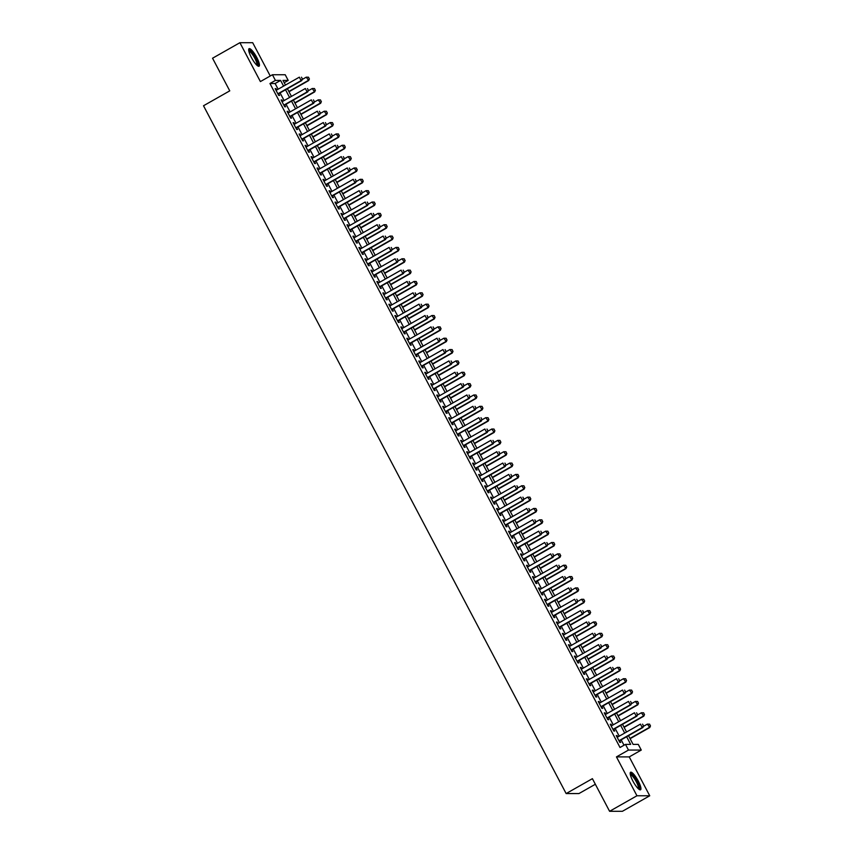 <?xml version="1.0" encoding="UTF-8"?>
<svg xmlns="http://www.w3.org/2000/svg" width="854" height="854" viewBox="0 0 854 854"><rect width="100%" height="100%" fill="white"/><g stroke="black" fill="none" stroke-linecap="round" stroke-linejoin="round"><path stroke-width="1.28" d="M638.258 781.015A10.088 2.37 60.4 0 0 630.583 772.24A10.088 2.37 60.4 0 0 632.867 781.015A10.088 2.37 60.4 0 0 640.543 789.79A10.088 2.37 60.4 0 0 638.258 781.015M256.766 57.453A10.088 2.37 60.4 0 0 249.09 48.678A10.088 2.37 60.4 0 0 251.375 57.453A10.088 2.37 60.4 0 0 259.05 66.228A10.088 2.37 60.4 0 0 256.766 57.453M628.501 735.678L633.092 744.389L638.28 744.4L641.269 750.068L628.48 750.068L625.491 744.389L630.668 744.389L626.633 736.735M629.238 756.9L616.449 756.9L636.945 795.768L609.596 811.3L622.395 811.3L649.734 795.779L629.238 756.9L641.269 750.068M595.345 784.26L578.937 793.569L566.149 793.569L203.508 105.757L229.758 90.855L212.55 58.221L239.899 42.7L260.395 81.578L272.426 74.746L285.215 74.746L288.204 80.425L283.016 80.415L285.46 85.048M270.238 75.985L252.688 42.7L239.899 42.7M284.211 82.689L288.204 80.425M636.945 795.768L649.734 795.779M617.837 736.959L617.111 735.582L616.246 735.582L619.833 742.393L620.698 742.393L619.769 740.631M611.848 725.612L611.122 724.235L610.258 724.235L613.845 731.035L614.709 731.035L613.791 729.284M605.86 714.254L605.134 712.876L604.269 712.876L607.867 719.687L608.731 719.687L607.802 717.936M599.882 702.906L599.156 701.529L598.291 701.529L601.878 708.34L602.743 708.34L601.814 706.589M593.893 691.559L593.167 690.181L592.302 690.181L595.9 696.992L596.765 696.992L595.836 695.231M587.915 680.211L587.189 678.834L586.324 678.834L589.911 685.645L590.776 685.645L589.847 683.883M581.926 668.853L581.2 667.476L580.336 667.476L583.922 674.286L584.787 674.286L583.869 672.536M575.948 657.505L575.212 656.128L574.358 656.128L577.944 662.939L578.809 662.939L577.88 661.188M569.96 646.158L569.234 644.781L568.369 644.781L571.956 651.591L572.82 651.591L571.902 649.83M563.971 634.81L563.245 633.433L562.38 633.433L565.978 640.244L566.842 640.244L565.914 638.482M557.993 623.463L557.267 622.075L556.402 622.075L559.989 628.886L560.854 628.886L559.925 627.135M552.004 612.104L551.278 610.727L550.414 610.727L554.011 617.538L554.876 617.538L553.947 615.787M546.026 600.757L545.3 599.38L544.436 599.38L548.022 606.191L548.887 606.191L547.958 604.429M540.038 589.409L539.312 588.032L538.447 588.032L542.034 594.843L542.898 594.843L541.98 593.082M534.049 578.062L533.323 576.685L532.458 576.685L536.056 583.485L536.92 583.485L535.992 581.734M528.071 566.704L527.345 565.327L526.48 565.327L530.067 572.137L530.932 572.137L530.014 570.387M522.082 555.356L521.356 553.979L520.492 553.979L524.089 560.79L524.954 560.79L524.025 559.039M516.104 544.009L515.378 542.632L514.514 542.632L518.1 549.442L518.965 549.442L518.036 547.681M510.116 532.661L509.39 531.284L508.525 531.284L512.122 538.095L512.976 538.095L512.058 536.333M504.138 521.303L503.412 519.926L502.547 519.926L506.134 526.737L506.998 526.737L506.07 524.986M498.149 509.955L497.423 508.578L496.558 508.578L500.145 515.389L501.01 515.389L500.092 513.638M492.16 498.608L491.434 497.231L490.57 497.231L494.167 504.041L495.032 504.041L494.103 502.28M486.182 487.26L485.456 485.883L484.592 485.883L488.178 492.694L489.043 492.694L488.114 490.933M480.194 475.913L479.468 474.525L478.603 474.525L482.2 481.336L483.065 481.336L482.136 479.585M474.216 464.555L473.49 463.178L472.625 463.178L476.212 469.988L477.076 469.988L476.148 468.238M468.227 453.207L467.501 451.83L466.636 451.83L470.223 458.641L471.088 458.641L470.17 456.89M462.249 441.86L461.523 440.483L460.658 440.483L464.245 447.293L465.11 447.293L464.181 445.532M456.26 430.512L455.534 429.135L454.67 429.135L458.256 435.935L459.121 435.935L458.203 434.184M450.271 419.154L449.546 417.777L448.681 417.777L452.278 424.587L453.143 424.587L452.214 422.837M444.293 407.806L443.568 406.429L442.703 406.429L446.29 413.24L447.154 413.24L446.226 411.489M438.305 396.459L437.579 395.082L436.714 395.082L440.312 401.892L441.176 401.892L440.248 400.131M432.327 385.111L431.601 383.734L430.736 383.734L434.323 390.545L435.188 390.545L434.259 388.783M426.338 373.753L425.612 372.376L424.748 372.376L428.334 379.187L429.199 379.187L428.281 377.436M420.36 362.406L419.624 361.028L418.77 361.028L422.356 367.839L423.221 367.839L422.292 366.088M414.371 351.058L413.646 349.681L412.781 349.681L416.368 356.492L417.232 356.492L416.314 354.73M408.383 339.711L407.657 338.333L406.792 338.333L410.39 345.144L411.254 345.144L410.326 343.383M402.405 328.363L401.679 326.975L400.814 326.975L404.401 333.786L405.266 333.786L404.337 332.035M396.416 317.005L395.69 315.628L394.826 315.628L398.423 322.438L399.288 322.438L398.359 320.688M390.438 305.657L389.712 304.28L388.848 304.28L392.434 311.091L393.299 311.091L392.37 309.34M384.449 294.31L383.724 292.933L382.859 292.933L386.446 299.743L387.31 299.743L386.392 297.982M378.461 282.962L377.735 281.585L376.87 281.585L380.468 288.385L381.332 288.396L380.404 286.634M372.483 271.604L371.757 270.227L370.892 270.227L374.479 277.038L375.344 277.038L374.426 275.287M366.494 260.256L365.768 258.879L364.904 258.879L368.501 265.69L369.366 265.69L368.437 263.939M360.516 248.909L359.79 247.532L358.926 247.532L362.512 254.343L363.377 254.343L362.448 252.581M354.527 237.561L353.802 236.184L352.937 236.184L356.524 242.995L357.388 242.995L356.47 241.234M348.549 226.203L347.824 224.826L346.959 224.826L350.546 231.637L351.41 231.637L350.482 229.886M342.561 214.856L341.835 213.479L340.97 213.479L344.557 220.289L345.422 220.289L344.504 218.539M336.572 203.508L335.846 202.131L334.981 202.131L338.579 208.942L339.444 208.942L338.515 207.18M330.594 192.161L329.868 190.784L329.003 190.784L332.59 197.594L333.455 197.594L332.526 195.833M324.605 180.813L323.879 179.425L323.015 179.425L326.612 186.236L327.477 186.236L326.548 184.485M318.627 169.455L317.901 168.078L317.037 168.078L320.624 174.889L321.488 174.889L320.56 173.138M312.639 158.107L311.913 156.73L311.048 156.73L314.635 163.541L315.5 163.541L314.582 161.79M306.661 146.76L305.935 145.383L305.07 145.383L308.657 152.193L309.522 152.193L308.593 150.432M300.672 135.412L299.946 134.035L299.081 134.035L302.668 140.835L303.533 140.846L302.615 139.085M294.683 124.054L293.957 122.677L293.093 122.677L296.69 129.488L297.555 129.488L296.626 127.737M288.705 112.707L287.979 111.33L287.115 111.33L290.702 118.14L291.566 118.14L290.638 116.39M282.717 101.359L281.991 99.982L281.126 99.982L284.724 106.793L285.588 106.793L284.66 105.031M278.126 89.211L275.127 83.521L269.949 83.521L620.015 747.496L625.491 744.389M624.007 745.232L621.168 739.842M619.225 736.169L615.179 728.494M613.247 724.811L609.201 717.146M607.258 713.464L603.212 705.788M601.28 702.116L597.234 694.441M595.291 690.769L591.246 683.093M589.313 679.41L585.268 671.746M583.325 668.063L579.279 660.388M577.336 656.715L573.29 649.04M571.358 645.368L567.312 637.692M565.369 634.01L561.324 626.345M559.391 622.662L555.346 614.987M553.403 611.315L549.357 603.639M547.414 599.967L543.379 592.292M541.436 588.619L537.39 580.944M535.447 577.261L531.401 569.597M529.469 565.914L525.423 558.238M523.481 554.566L519.435 546.891M517.503 543.219L513.457 535.543M511.514 531.861L507.468 524.196M505.525 520.513L501.479 512.838M499.547 509.165L495.501 501.49M493.559 497.818L489.513 490.143M487.581 486.46L483.535 478.795M481.592 475.112L477.546 467.437M475.614 463.765L471.568 456.089M469.625 452.417L465.579 444.742M463.637 441.07L459.591 433.394M457.659 429.711L453.613 422.047M451.67 418.364L447.624 410.689M445.692 407.016L441.646 399.341M439.703 395.669L435.657 387.994M433.725 384.311L429.679 376.646M427.737 372.963L423.691 365.288M421.748 361.616L417.702 353.94M415.77 350.268L411.724 342.593M409.781 338.91L405.735 331.245M403.803 327.562L399.757 319.887M397.815 316.215L393.769 308.54M391.826 304.867L387.791 297.192M385.848 293.52L381.802 285.844M379.859 282.162L375.813 274.497M373.881 270.814L369.835 263.139M367.893 259.467L363.847 251.791M361.915 248.119L357.869 240.444M355.926 236.761L351.88 229.096M349.937 225.413L345.891 217.738M343.959 214.066L339.913 206.39M337.971 202.718L333.925 195.043M331.992 191.36L327.947 183.695M326.004 180.013L321.958 172.337M320.026 168.665L315.98 160.99M314.037 157.317L309.991 149.642M308.048 145.97L304.003 138.295M302.07 134.612L298.025 126.947M296.082 123.264L292.036 115.589M290.104 111.917L286.058 104.241M284.115 100.569L280.069 92.894M276.739 90.012L276.013 88.635L275.148 88.635L278.735 95.445L279.6 95.445L278.671 93.684M616.449 756.9L628.48 750.068M269.949 83.521L275.415 80.415L272.426 74.746M609.596 811.3L592.398 778.667L566.149 793.569M287.403 88.731L291.449 96.406M293.381 100.078L297.427 107.753M299.37 111.426L303.416 119.101M305.358 122.784L309.404 130.448M311.336 134.131L315.382 141.807M317.325 145.479L321.371 153.154M323.303 156.826L327.349 164.502M329.292 168.185L333.338 175.849M335.27 179.532L339.316 187.207M341.258 190.88L345.304 198.555M347.247 202.227L351.293 209.903M353.225 213.575L357.271 221.25M359.214 224.933L363.26 232.598M365.192 236.28L369.238 243.956M371.18 247.628L375.226 255.303M377.169 258.975L381.204 266.651M383.147 270.334L387.193 277.998M389.136 281.681L393.182 289.357M395.114 293.029L399.16 300.704M401.102 304.376L405.148 312.052M407.08 315.734L411.126 323.399M413.069 327.082L417.115 334.757M419.058 338.43L423.104 346.105M425.036 349.777L429.082 357.452M431.024 361.125L435.07 368.8M437.002 372.483L441.048 380.147M442.991 383.83L447.037 391.506M448.969 395.178L453.015 402.853M454.958 406.525L459.004 414.201M460.946 417.884L464.992 425.548M466.924 429.231L470.97 436.906M472.913 440.579L476.959 448.254M478.891 451.926L482.937 459.601M484.88 463.284L488.926 470.949M490.858 474.632L494.904 482.307M496.847 485.979L500.892 493.655M502.835 497.327L506.881 505.002M508.813 508.674L512.859 516.35M514.802 520.033L518.848 527.697M520.78 531.38L524.826 539.055M526.769 542.728L530.814 550.403M532.757 554.075L536.803 561.751M538.735 565.433L542.781 573.098M544.724 576.781L548.77 584.456M550.702 588.128L554.748 595.804M556.691 599.476L560.736 607.151M562.669 610.823L566.714 618.499M568.657 622.182L572.703 629.846M574.646 633.529L578.692 641.205M580.624 644.877L584.67 652.552M586.613 656.224L590.658 663.9M592.591 667.582L596.636 675.247M598.579 678.93L602.625 686.605M604.557 690.278L608.603 697.953M610.546 701.625L614.592 709.3M616.535 712.983L620.58 720.648M622.513 724.331L626.558 732.006M283.603 86.115L280.603 80.415L275.415 80.415M624.701 733.063L620.655 725.388M618.712 721.705L614.666 714.04M612.734 710.357L608.688 702.682M606.746 699.01L602.7 691.334M600.757 687.662L596.711 679.987M594.779 676.304L590.733 668.639M588.79 664.956L584.744 657.281M582.812 653.609L578.766 645.934M576.824 642.261L572.778 634.586M570.846 630.914L566.8 623.239M564.857 619.556L560.811 611.891M558.868 608.208L554.822 600.533M552.89 596.861L548.844 589.185M546.902 585.513L542.856 577.838M540.924 574.155L536.878 566.49M534.935 562.807L530.889 555.132M528.946 551.46L524.9 543.784M522.968 540.112L518.922 532.437M516.98 528.754L512.934 521.089M511.002 517.407L506.956 509.731M505.013 506.059L500.967 498.384M499.035 494.712L494.989 487.036M493.046 483.364L489 475.689M487.058 472.006L483.012 464.341M481.08 460.658L477.034 452.983M475.091 449.311L471.045 441.635M469.113 437.963L465.067 430.288M463.124 426.605L459.078 418.94M457.146 415.257L453.1 407.582M451.158 403.91L447.112 396.235M445.169 392.562L441.123 384.887M439.191 381.215L435.145 373.54M433.202 369.857L429.156 362.192M427.224 358.509L423.178 350.834M421.236 347.162L417.19 339.486M415.247 335.814L411.212 328.139M409.269 324.456L405.223 316.791M403.28 313.108L399.234 305.433M397.302 301.761L393.256 294.086M391.313 290.413L387.268 282.738M385.335 279.055L381.29 271.391M379.347 267.708L375.301 260.032M373.358 256.36L369.312 248.685M367.38 245.013L363.334 237.337M361.391 233.665L357.346 225.99M355.413 222.307L351.368 214.642M349.425 210.959L345.379 203.284M343.447 199.612L339.401 191.936M337.458 188.264L333.412 180.589M331.469 176.906L327.424 169.241M325.491 165.559L321.446 157.883M319.503 154.211L315.457 146.536M313.525 142.864L309.479 135.188M307.536 131.505L303.49 123.841M301.558 120.158L297.512 112.482M295.569 108.81L291.524 101.135M289.581 97.463L285.535 89.787M275.127 83.521L280.603 80.415M275.34 89.008L276.013 88.635M281.329 100.356L281.991 99.982M287.307 111.703L287.979 111.33M293.296 123.061L293.957 122.677M299.284 134.409L299.946 134.035M305.262 145.756L305.935 145.383M311.251 157.104L311.913 156.73M317.229 168.462L317.901 168.078M323.218 179.81L323.879 179.425M329.206 191.157L329.868 190.784M335.184 202.505L335.846 202.131M341.173 213.863L341.835 213.479M347.151 225.21L347.824 224.826M353.14 236.558L353.802 236.184M359.118 247.906L359.79 247.532M365.106 259.253L365.768 258.879M371.095 270.611L371.757 270.227M377.073 281.959L377.735 281.585M383.062 293.306L383.724 292.933M389.04 304.654L389.712 304.28M395.028 316.012L395.69 315.628M401.006 327.36L401.679 326.975M406.995 338.707L407.657 338.333M412.984 350.055L413.646 349.681M418.962 361.413L419.624 361.028M424.95 372.76L425.612 372.376M430.928 384.108L431.601 383.734M436.917 395.455L437.579 395.082M442.895 406.803L443.568 406.429M448.884 418.161L449.546 417.777M454.872 429.509L455.534 429.135M460.85 440.856L461.523 440.483M466.839 452.204L467.501 451.83M472.817 463.562L473.49 463.178M478.806 474.909L479.468 474.525M484.794 486.257L485.456 485.883M490.772 497.604L491.434 497.231M496.761 508.963L497.423 508.578M502.739 520.31L503.412 519.926M508.728 531.658L509.39 531.284M514.706 543.005L515.378 542.632M520.694 554.353L521.356 553.979M526.683 565.711L527.345 565.327M532.661 577.058L533.323 576.685M538.65 588.406L539.312 588.032M544.628 599.754L545.3 599.38M550.616 611.112L551.278 610.727M556.594 622.459L557.267 622.075M562.583 633.807L563.245 633.433M568.572 645.154L569.234 644.781M574.55 656.512L575.212 656.128M580.539 667.86L581.2 667.476M586.517 679.208L587.189 678.834M592.505 690.555L593.167 690.181M598.483 701.903L599.156 701.529M604.472 713.261L605.134 712.876M610.461 724.608L611.122 724.235M616.439 735.956L617.111 735.582M302.38 78.91L301.483 77.212L302.38 78.91L301.142 80.575L301.772 80.575L278.009 94.068M276.066 90.385L299.348 77.17L301.142 80.575L277.87 93.791M301.772 80.575L302.476 78.91M288.994 91.752L308.678 80.575L306.266 77.17L302.252 79.443M308.39 77.212L306.266 77.17L308.497 77.212L309.297 78.92L308.497 77.212M288.855 91.485L308.059 80.575L309.297 78.92M309.394 78.92L308.678 80.575M248.738 50.493A8.732 2.05 -119.6 0 1 255.527 57.955A8.732 2.05 -119.6 0 1 257.321 65.609M256.798 65.15A8.081 1.9 60.4 0 0 254.812 58.264A8.081 1.9 60.4 0 0 248.856 51.176M258.452 66.27A10.024 2.349 60.4 0 0 255.88 57.955A10.024 2.349 60.4 0 0 248.749 49.18M630.22 774.055A8.732 2.05 -119.6 0 1 635.376 778.699A8.732 2.05 -119.6 0 1 639.347 788.146A8.732 2.05 -119.6 0 1 638.813 789.171M638.29 788.712A8.081 1.9 60.4 0 0 638.461 787.964A8.081 1.9 60.4 0 0 635.205 779.905A8.081 1.9 60.4 0 0 630.348 774.738M639.945 789.833A10.024 2.349 60.4 0 0 640.041 789.128A10.024 2.349 60.4 0 0 636.251 779.531A10.024 2.349 60.4 0 0 630.241 772.742M308.358 90.268L307.461 88.56L308.358 90.268L307.13 91.922L307.75 91.922L283.998 105.416M282.055 101.733L305.337 88.517L307.13 91.922L283.848 105.138M307.75 91.922L308.465 90.268M314.347 101.615L313.45 99.907L314.347 101.615L313.108 103.27L313.738 103.27L289.976 116.763M288.033 113.091L311.315 99.865L313.108 103.27L289.837 116.496M313.738 103.27L314.453 101.615M320.335 112.963L319.428 111.266L320.335 112.963L319.097 114.617L319.716 114.617L295.964 128.111M294.022 124.438L317.304 111.212L319.097 114.617L295.815 127.844M319.716 114.617L320.431 112.963M326.313 124.31L325.417 122.613L326.313 124.31L325.086 125.976L325.705 125.976L301.942 139.458M300.01 135.786L323.282 122.57L325.086 125.976L301.804 139.191M325.705 125.976L326.42 124.31M294.982 103.099L314.667 91.922L312.254 88.517L308.241 90.802M314.379 88.56L312.254 88.517L314.486 88.56L315.275 90.268L314.486 88.56M294.833 102.832L314.048 91.922L315.275 90.268M315.382 90.268L314.667 91.922M300.96 114.457L320.656 103.27L318.232 99.865L314.219 102.149M320.367 99.918L318.232 99.865L320.463 99.918L321.264 101.615L320.463 99.918M300.821 114.18L320.026 103.27L321.264 101.615M321.36 101.615L320.656 103.27M306.949 125.805L326.634 114.628L324.221 111.223L320.207 113.497M326.345 111.266L324.221 111.223L326.452 111.266L327.242 112.963L326.452 111.266M306.799 125.527L326.014 114.628L327.242 112.963M327.349 112.963L326.634 114.628M312.927 137.152L332.622 125.976L330.199 122.57L326.185 124.844M332.334 122.613L330.199 122.57L332.43 122.613L333.231 124.31L332.43 122.613M312.788 136.886L331.992 125.976L333.231 124.31M333.338 124.31L332.622 125.976M332.302 135.669L331.405 133.961L332.302 135.669L331.064 137.323L331.694 137.323L307.931 150.816M305.988 147.134L329.27 133.918L331.064 137.323L307.782 150.539M331.694 137.323L332.398 135.669M318.916 148.5L338.6 137.323L336.188 133.918L332.174 136.202M338.312 133.961L336.188 133.918L338.419 133.961L339.209 135.669L338.419 133.961M318.777 148.233L337.981 137.323L339.209 135.669M339.316 135.669L338.6 137.323M338.28 147.016L337.383 145.308L338.28 147.016L337.052 148.671L337.672 148.671L313.909 162.164M311.977 158.481L335.259 145.265L337.052 148.671L313.77 161.886M337.672 148.671L338.387 147.016M324.904 159.858L344.589 148.671L342.166 145.265L338.152 147.55M344.301 145.308L342.166 145.265L344.408 145.308L345.197 147.016L344.408 145.308M324.755 159.581L343.97 148.671L345.197 147.016M345.304 147.016L344.589 148.671M344.269 158.364L343.372 156.666L344.269 158.364L343.03 160.018L343.66 160.018L319.898 173.511M317.955 169.839L341.237 156.613L343.03 160.018L319.759 173.245M343.66 160.018L344.375 158.364M330.882 171.206L350.567 160.029L348.154 156.624L344.141 158.897M350.289 156.666L348.154 156.624L350.386 156.666L351.186 158.364L350.386 156.666M330.744 170.928L349.948 160.029L351.186 158.364M351.282 158.364L350.567 160.029M350.247 169.711L349.35 168.014L350.247 169.711L349.019 171.376L349.638 171.376L325.886 184.859M323.944 181.187L347.226 167.971L349.019 171.376L325.737 184.592M349.638 171.376L350.353 169.711M336.871 182.553L356.556 171.376L354.143 167.971L350.129 170.245M356.267 168.014L354.143 167.971L356.374 168.014L357.164 169.711L356.374 168.014M336.722 182.276L355.937 171.376L357.164 169.711M357.271 169.711L356.556 171.376M356.235 181.059L355.339 179.361L356.235 181.059L355.008 182.724L355.627 182.724L331.864 196.217M329.932 192.534L353.204 179.319L355.008 182.724L331.726 195.94M355.627 182.724L356.342 181.059M342.849 193.901L362.544 182.724L360.121 179.319L356.107 181.603M362.256 179.361L360.121 179.319L362.352 179.361L363.153 181.069L362.352 179.361M342.71 193.634L361.915 182.724L363.153 181.069M363.249 181.069L362.544 182.724M362.224 192.417L361.317 190.709L362.224 192.417L360.986 194.071L361.605 194.071L337.853 207.565M335.91 203.882L359.192 190.666L360.986 194.071L337.704 207.287M361.605 194.071L362.32 192.417M348.838 205.248L368.522 194.071L366.11 190.666L362.096 192.951M368.234 190.709L366.11 190.666L368.341 190.709L369.131 192.417L368.341 190.709M348.699 204.981L367.903 194.071L369.131 192.417M369.238 192.417L368.522 194.071M368.202 203.764L367.305 202.056L368.202 203.764L366.974 205.419L367.594 205.419L343.831 218.912M341.899 215.24L365.181 202.014L366.974 205.419L343.692 218.645M367.594 205.419L368.309 203.764M354.826 216.606L374.511 205.419L372.088 202.024L368.074 204.298M374.223 202.067L372.088 202.024L374.33 202.067L375.119 203.764L374.33 202.067M354.677 216.329L373.881 205.419L375.119 203.764M375.226 203.764L374.511 205.419M374.191 215.112L373.294 213.415L374.191 215.112L372.952 216.777L373.582 216.777L349.82 230.26M347.877 226.588L371.159 213.372L372.952 216.777L349.67 229.993M373.582 216.777L374.287 215.112M360.804 227.954L380.489 216.777L378.076 213.372L374.063 215.646M380.201 213.415L378.076 213.372L380.308 213.415L381.097 215.112L380.308 213.415M360.666 227.676L379.87 216.777L381.097 215.112M381.204 215.112L380.489 216.777M380.169 226.459L379.272 224.762L380.169 226.459L378.941 228.125L379.56 228.125L355.798 241.618M353.866 237.935L377.148 224.719L378.941 228.125L355.659 241.34M379.56 228.125L380.276 226.459M366.793 239.301L386.478 228.125L384.054 224.719L380.041 226.993M386.189 224.762L384.054 224.719L386.296 224.762L387.086 226.47L386.296 224.762M366.644 239.035L385.859 228.125L387.086 226.47M387.193 226.47L386.478 228.125M386.157 237.818L385.261 236.11L386.157 237.818L384.919 239.472L385.549 239.472L361.786 252.965M359.844 249.283L383.126 236.067L384.919 239.472L361.648 252.688M385.549 239.472L386.264 237.818M372.771 250.649L392.456 239.472L390.043 236.067L386.029 238.351M392.178 236.11L390.043 236.067L392.274 236.11L393.075 237.818L392.274 236.11M372.632 250.382L391.837 239.472L393.075 237.818M393.171 237.818L392.456 239.472M392.135 249.165L391.239 247.457L392.135 249.165L390.908 250.82L391.527 250.82L367.775 264.313M365.832 260.641L389.114 247.414L390.908 250.82L367.626 264.035M391.527 250.82L392.242 249.165M378.76 262.007L398.444 250.82L396.032 247.414L392.018 249.699M398.156 247.468L396.032 247.414L398.263 247.468L399.053 249.165L398.263 247.468M378.61 261.73L397.825 250.82L399.053 249.165M399.16 249.165L398.444 250.82M398.124 260.513L397.227 258.815L398.124 260.513L396.896 262.167L397.516 262.167L373.753 275.661M371.821 271.988L395.092 258.762L396.896 262.167L373.614 275.394M397.516 262.167L398.231 260.513M384.738 273.355L404.433 262.178L402.01 258.773L397.996 261.046M404.145 258.815L402.01 258.773L404.241 258.815L405.042 260.513L404.241 258.815M384.599 273.077L403.803 262.178L405.042 260.513M405.148 260.513L404.433 262.178M404.113 271.86L403.216 270.163L404.113 271.86L402.874 273.526L403.494 273.526L379.742 287.008M377.799 283.336L401.081 270.12L402.874 273.526L379.592 286.741M403.494 273.526L404.209 271.86M390.726 284.702L410.411 273.526L407.998 270.12L403.985 272.394M410.123 270.163L407.998 270.12L410.23 270.163L411.02 271.86L410.23 270.163M390.588 284.435L409.792 273.526L411.02 271.86M411.126 271.86L410.411 273.526M410.091 283.218L409.194 281.51L410.091 283.218L408.863 284.873L409.482 284.873L385.72 298.366M383.788 294.683L407.07 281.468L408.863 284.873L385.581 298.089M409.482 284.873L410.198 283.218M396.715 296.05L416.4 284.873L413.976 281.468L409.963 283.752M416.111 281.51L413.976 281.468L416.218 281.51L417.008 283.218L416.218 281.51M396.566 295.783L415.781 284.873L417.008 283.218M417.115 283.218L416.4 284.873M416.079 294.566L415.183 292.858L416.079 294.566L414.841 296.221L415.471 296.221L391.708 309.714M389.766 306.031L413.048 292.815L414.841 296.221L391.559 309.436M415.471 296.221L416.176 294.566M402.693 307.397L422.378 296.221L419.965 292.815L415.951 295.1M422.089 292.858L419.965 292.815L422.196 292.858L422.997 294.566L422.196 292.858M402.554 307.13L421.759 296.221L422.997 294.566M423.093 294.566L422.378 296.221M422.057 305.913L421.161 304.216L422.057 305.913L420.83 307.568L421.449 307.568L397.697 321.061M395.754 317.389L419.036 304.163L420.83 307.568L397.548 320.794M421.449 307.568L422.164 305.913M408.682 318.755L428.366 307.579L425.943 304.173L421.94 306.447M428.078 304.216L425.943 304.173L428.185 304.216L428.975 305.913L428.185 304.216M408.532 318.478L427.747 307.579L428.975 305.913M429.082 305.913L428.366 307.579M428.046 317.261L427.149 315.564L428.046 317.261L426.808 318.926L427.438 318.926L403.675 332.409M401.732 328.737L425.014 315.521L426.808 318.926L403.536 332.142M427.438 318.926L428.153 317.261M414.66 330.103L434.355 318.926L431.932 315.521L427.918 317.795M434.067 315.564L431.932 315.521L434.163 315.564L434.964 317.261L434.163 315.564M414.521 329.825L433.725 318.926L434.964 317.261M435.06 317.261L434.355 318.926M434.024 328.609L433.127 326.911L434.024 328.609L432.797 330.274L433.416 330.274L409.664 343.767M407.721 340.084L431.003 326.868L432.797 330.274L409.514 343.489M433.416 330.274L434.131 328.609M420.648 341.451L440.333 330.274L437.921 326.868L433.907 329.153M440.045 326.911L437.921 326.868L440.152 326.911L440.942 328.619L440.152 326.911M420.499 341.184L439.714 330.274L440.942 328.619M441.048 328.619L440.333 330.274M440.013 339.967L439.116 338.259L440.013 339.967L438.785 341.621L439.404 341.621L415.642 355.115M413.71 351.432L436.981 338.216L438.785 341.621L415.503 354.837M439.404 341.621L440.12 339.967M426.626 352.798L446.322 341.621L443.899 338.216L439.885 340.5M446.034 338.259L443.899 338.216L446.13 338.259L446.93 339.967L446.13 338.259M426.488 352.531L445.692 341.621L446.93 339.967M447.037 339.967L446.322 341.621M446.001 351.314L445.105 349.606L446.001 351.314L444.763 352.969L445.382 352.969L421.63 366.462M419.688 362.79L442.97 349.564L444.763 352.969L421.481 366.195M445.382 352.969L446.098 351.314M432.615 364.156L452.3 352.969L449.887 349.564L445.873 351.848M452.012 349.617L449.887 349.564L452.118 349.617L452.908 351.314L452.118 349.617M432.476 363.879L451.681 352.969L452.908 351.314M453.015 351.314L452.3 352.969M451.979 362.662L451.083 360.964L451.979 362.662L450.752 364.327L451.371 364.327L427.608 377.81M425.676 374.137L448.958 360.922L450.752 364.327L427.47 377.543M451.371 364.327L452.086 362.662M438.604 375.504L458.288 364.327L455.865 360.922L451.851 363.196M458 360.964L455.865 360.922L458.107 360.964L458.897 362.662L458.107 360.964M438.454 375.226L457.669 364.327L458.897 362.662M459.004 362.662L458.288 364.327M457.968 374.009L457.071 372.312L457.968 374.009L456.73 375.675L457.36 375.675L433.597 389.168M431.654 385.485L454.936 372.269L456.73 375.675L433.458 388.89M457.36 375.675L458.075 374.009M444.582 386.851L464.266 375.675L461.854 372.269L457.84 374.543M463.978 372.312L461.854 372.269L464.085 372.312L464.886 374.02L464.085 372.312M444.443 386.584L463.647 375.675L464.886 374.02M464.982 374.02L464.266 375.675M463.946 385.367L463.049 383.659L463.946 385.367L462.719 387.022L463.338 387.022L439.586 400.515M437.643 396.832L460.925 383.617L462.719 387.022L439.436 400.238M463.338 387.022L464.053 385.367M450.57 398.199L470.255 387.022L467.843 383.617L463.829 385.901M469.967 383.659L467.843 383.617L470.074 383.659L470.864 385.367L470.074 383.659M450.421 397.932L469.636 387.022L470.864 385.367M470.97 385.367L470.255 387.022M469.935 396.715L469.038 395.007L469.935 396.715L468.707 398.37L469.326 398.37L445.564 411.863M443.632 408.191L466.903 394.964L468.707 398.37L445.425 411.585M469.326 398.37L470.042 396.715M456.548 409.557L476.244 398.37L473.821 394.964L469.807 397.249M475.956 395.018L473.821 394.964L476.052 395.018L476.852 396.715L476.052 395.018M456.41 409.279L475.614 398.37L476.852 396.715M476.948 396.715L476.244 398.37M475.924 408.063L475.016 406.365L475.924 408.063L474.685 409.717L475.304 409.717L451.552 423.21M449.61 419.538L472.892 406.312L474.685 409.717L451.403 422.943M475.304 409.717L476.02 408.063M462.537 420.905L482.222 409.728L479.809 406.323L475.795 408.596M481.934 406.365L479.809 406.323L482.04 406.365L482.83 408.063L482.04 406.365M462.388 420.627L481.603 409.728L482.83 408.063M482.937 408.063L482.222 409.728M481.902 419.41L481.005 417.713L481.902 419.41L480.674 421.075L481.293 421.075L457.53 434.558M455.598 430.886L478.87 417.67L480.674 421.075L457.392 434.291M481.293 421.075L482.008 419.41M468.515 432.252L488.21 421.075L485.787 417.67L481.773 419.944M487.922 417.713L485.787 417.67L488.029 417.713L488.819 419.41L488.029 417.713M468.376 431.985L487.581 421.075L488.819 419.41M488.926 419.41L488.21 421.075M487.89 430.768L486.993 429.06L487.89 430.768L486.652 432.423L487.282 432.423L463.519 445.916M461.576 442.233L484.858 429.018L486.652 432.423L463.37 445.639M487.282 432.423L487.986 430.768M474.504 443.6L494.188 432.423L491.776 429.018L487.762 431.302M493.9 429.06L491.776 429.018L494.007 429.06L494.797 430.768L494.007 429.06M474.365 443.333L493.569 432.423L494.797 430.768M494.904 430.768L494.188 432.423M493.868 442.116L492.971 440.408L493.868 442.116L492.641 443.77L493.26 443.77L469.497 457.264M467.565 453.581L490.847 440.365L492.641 443.77L469.358 456.986M493.26 443.77L493.975 442.116M480.492 454.947L500.177 443.77L497.754 440.365L493.74 442.65M499.889 440.408L497.754 440.365L499.996 440.408L500.786 442.116L499.996 440.408M480.343 454.68L499.558 443.77L500.786 442.116M500.892 442.116L500.177 443.77M499.857 453.463L498.96 451.766L499.857 453.463L498.619 455.118L499.248 455.118L475.486 468.611M473.543 464.939L496.825 451.713L498.619 455.118L475.347 468.344M499.248 455.118L499.964 453.463M486.47 466.305L506.155 455.129L503.743 451.723L499.729 453.997M505.878 451.766L503.743 451.723L505.974 451.766L506.774 453.463L505.974 451.766M486.332 466.028L505.536 455.129L506.774 453.463M506.87 453.463L506.155 455.129M505.835 464.811L504.938 463.114L505.835 464.811L504.607 466.476L505.226 466.476L481.475 479.959M479.532 476.286L502.814 463.071L504.607 466.476L481.325 479.692M505.226 466.476L505.942 464.811M492.459 477.653L512.144 466.476L509.731 463.071L505.717 465.345M511.856 463.114L509.731 463.071L511.962 463.114L512.752 464.811L511.962 463.114M492.31 477.375L511.525 466.476L512.752 464.811M512.859 464.811L512.144 466.476M511.824 476.158L510.927 474.461L511.824 476.158L510.596 477.824L511.215 477.824L487.453 491.317M485.52 487.634L508.792 474.418L510.596 477.824L487.314 491.039M511.215 477.824L511.93 476.158M498.437 489L518.132 477.824L515.709 474.418L511.695 476.692M517.844 474.461L515.709 474.418L517.94 474.461L518.741 476.169L517.94 474.461M498.298 488.734L517.503 477.824L518.741 476.169M518.837 476.169L518.132 477.824M517.812 487.517L516.905 485.809L517.812 487.517L516.574 489.171L517.193 489.171L493.441 502.664M491.498 498.982L514.781 485.766L516.574 489.171L493.292 502.387M517.193 489.171L517.908 487.517M504.426 500.348L524.11 489.171L521.698 485.766L517.684 488.05M523.822 485.809L521.698 485.766L523.929 485.809L524.719 487.517L523.929 485.809M504.287 500.081L523.491 489.171L524.719 487.517M524.826 487.517L524.11 489.171M523.79 498.864L522.894 497.156L523.79 498.864L522.563 500.519L523.182 500.519L499.419 514.012M497.487 510.34L520.769 497.113L522.563 500.519L499.28 513.745M523.182 500.519L523.897 498.864M510.414 511.706L530.099 500.519L527.676 497.113L523.662 499.398M529.811 497.167L527.676 497.113L529.918 497.167L530.708 498.864L529.918 497.167M510.265 511.429L529.469 500.519L530.708 498.864M530.814 498.864L530.099 500.519M529.779 510.212L528.882 508.514L529.779 510.212L528.541 511.877L529.17 511.877L505.408 525.359M503.465 521.687L526.747 508.472L528.541 511.877L505.258 525.093M529.17 511.877L529.875 510.212M516.392 523.054L536.077 511.877L533.665 508.472L529.651 510.745M535.789 508.514L533.665 508.472L535.896 508.514L536.686 510.212L535.896 508.514M516.254 522.776L535.458 511.877L536.686 510.212M536.792 510.212L536.077 511.877M535.757 521.559L534.86 519.862L535.757 521.559L534.529 523.224L535.148 523.224L511.386 536.707M509.454 533.035L532.736 519.819L534.529 523.224L511.247 536.44M535.148 523.224L535.864 521.559M522.381 534.401L542.066 523.224L539.643 519.819L535.629 522.093M541.778 519.862L539.643 519.819L541.884 519.862L542.674 521.57L541.884 519.862M522.232 534.134L541.447 523.224L542.674 521.57M542.781 521.57L542.066 523.224M541.746 532.917L540.849 531.209L541.746 532.917L540.507 534.572L541.137 534.572L517.375 548.065M515.432 544.382L538.714 531.167L540.507 534.572L517.236 547.788M541.137 534.572L541.852 532.917M528.359 545.749L548.054 534.572L545.631 531.167L541.617 533.451M547.766 531.209L545.631 531.167L547.862 531.209L548.663 532.917L547.862 531.209M528.22 545.482L547.425 534.572L548.663 532.917M548.759 532.917L548.054 534.572M547.724 544.265L546.827 542.557L547.724 544.265L546.496 545.919L547.115 545.919L523.363 559.413M521.42 555.74L544.703 542.514L546.496 545.919L523.214 559.135M547.115 545.919L547.83 544.265M534.348 557.107L554.032 545.919L551.62 542.514L547.606 544.799M553.744 542.568L551.62 542.514L553.851 542.568L554.641 544.265L553.851 542.568M534.198 556.829L553.413 545.919L554.641 544.265M554.748 544.265L554.032 545.919M553.712 555.612L552.816 553.915L553.712 555.612L552.485 557.267L553.104 557.267L529.341 570.76M527.409 567.088L550.681 553.862L552.485 557.267L529.202 570.493M553.104 557.267L553.819 555.612M540.326 568.454L560.021 557.278L557.598 553.872L553.584 556.146M559.733 553.915L557.598 553.872L559.829 553.915L560.63 555.612L559.829 553.915M540.187 568.177L559.391 557.278L560.63 555.612M560.736 555.612L560.021 557.278M559.701 566.96L558.804 565.263L559.701 566.96L558.463 568.625L559.082 568.625L535.33 582.108M533.387 578.436L556.669 565.22L558.463 568.625L535.18 581.841M559.082 568.625L559.797 566.96M546.314 579.802L565.999 568.625L563.587 565.22L559.573 567.494M565.711 565.263L563.587 565.22L565.818 565.263L566.608 566.96L565.818 565.263M546.176 579.535L565.38 568.625L566.608 566.96M566.714 566.96L565.999 568.625M565.679 578.318L564.782 576.61L565.679 578.318L564.451 579.973L565.07 579.973L541.308 593.466M539.376 589.783L562.658 576.567L564.451 579.973L541.169 593.188M565.07 579.973L565.786 578.318M552.303 591.149L571.988 579.973L569.565 576.567L565.551 578.852M571.7 576.61L569.565 576.567L571.806 576.61L572.596 578.318L571.806 576.61M552.154 590.883L571.369 579.973L572.596 578.318M572.703 578.318L571.988 579.973M571.668 589.666L570.771 587.958L571.668 589.666L570.429 591.32L571.059 591.32L547.297 604.813M545.354 601.131L568.636 587.915L570.429 591.32L547.158 604.536M571.059 591.32L571.764 589.666M558.281 602.497L577.966 591.32L575.553 587.915L571.539 590.199M577.678 587.958L575.553 587.915L577.784 587.958L578.585 589.666L577.784 587.958M558.142 602.23L577.347 591.32L578.585 589.666M578.681 589.666L577.966 591.32M577.646 601.013L576.749 599.305L577.646 601.013L576.418 602.668L577.037 602.668L553.285 616.161M551.342 612.489L574.625 599.262L576.418 602.668L553.136 615.894M577.037 602.668L577.752 601.013M564.27 613.855L583.955 602.678L581.531 599.273L577.528 601.547M583.666 599.316L581.531 599.273L583.773 599.316L584.563 601.013L583.773 599.316M564.12 613.578L583.335 602.678L584.563 601.013M584.67 601.013L583.955 602.678M583.634 612.361L582.738 610.663L583.634 612.361L582.396 614.026L583.026 614.026L559.263 627.509M557.32 623.836L580.603 610.621L582.396 614.026L559.124 627.242M583.026 614.026L583.741 612.361M570.248 625.203L589.943 614.026L587.52 610.621L583.506 612.894M589.655 610.663L587.52 610.621L589.751 610.663L590.552 612.361L589.751 610.663M570.109 624.925L589.313 614.026L590.552 612.361M590.648 612.361L589.943 614.026M589.612 623.708L588.716 622.011L589.612 623.708L588.385 625.374L589.004 625.374L565.252 638.867M563.309 635.184L586.591 621.968L588.385 625.374L565.102 638.589M589.004 625.374L589.719 623.708M576.236 636.55L595.921 625.374L593.509 621.968L589.495 624.242M595.633 622.011L593.509 621.968L595.74 622.011L596.53 623.719L595.74 622.011M576.087 636.283L595.302 625.374L596.53 623.719M596.636 623.719L595.921 625.374M595.601 635.066L594.704 633.358L595.601 635.066L594.373 636.721L594.992 636.721L571.23 650.214M569.298 646.531L592.569 633.316L594.373 636.721L571.091 649.937M594.992 636.721L595.708 635.066M582.214 647.898L601.91 636.721L599.487 633.316L595.473 635.6M601.622 633.358L599.487 633.316L601.718 633.358L602.518 635.066L601.718 633.358M582.076 647.631L601.28 636.721L602.518 635.066M602.625 635.066L601.91 636.721M601.59 646.414L600.693 644.706L601.59 646.414L600.351 648.069L600.981 648.069L577.219 661.562M575.276 657.89L598.558 644.663L600.351 648.069L577.069 661.295M600.981 648.069L601.686 646.414M588.203 659.256L607.888 648.069L605.475 644.663L601.462 646.948M607.6 644.717L605.475 644.663L607.706 644.717L608.496 646.414L607.706 644.717M588.064 658.978L607.269 648.069L608.496 646.414M608.603 646.414L607.888 648.069M607.568 657.761L606.671 656.064L607.568 657.761L606.34 659.416L606.959 659.427L583.197 672.909M581.264 669.237L604.547 656.021L606.34 659.416L583.058 672.642M606.959 659.427L607.674 657.761M594.192 670.603L613.877 659.427L611.453 656.021L607.44 658.295M613.588 656.064L611.453 656.021L613.695 656.064L614.485 657.761L613.695 656.064M594.042 670.326L613.257 659.427L614.485 657.761M614.592 657.761L613.877 659.427M613.556 669.109L612.66 667.412L613.556 669.109L612.318 670.774L612.948 670.774L589.185 684.257M587.242 680.585L610.525 667.369L612.318 670.774L589.046 683.99M612.948 670.774L613.663 669.109M600.17 681.951L619.855 670.774L617.442 667.369L613.428 669.643M619.566 667.412L617.442 667.369L619.673 667.412L620.474 669.12L619.673 667.412M600.031 681.684L619.235 670.774L620.474 669.12M620.57 669.12L619.855 670.774M619.534 680.467L618.638 678.759L619.534 680.467L618.307 682.122L618.926 682.122L595.174 695.615M593.231 691.932L616.513 678.716L618.307 682.122L595.024 695.337M618.926 682.122L619.641 680.467M606.159 693.299L625.843 682.122L623.431 678.716L619.417 681.001M625.555 678.759L623.431 678.716L625.662 678.759L626.452 680.467L625.662 678.759M606.009 693.032L625.224 682.122L626.452 680.467M626.558 680.467L625.843 682.122M625.523 691.815L624.626 690.107L625.523 691.815L624.295 693.469L624.914 693.469L601.152 706.963M599.22 703.28L622.491 690.064L624.295 693.469L601.013 706.685M624.914 693.469L625.63 691.815M612.137 704.657L631.832 693.469L629.409 690.064L625.395 692.348M631.544 690.117L629.409 690.064L631.64 690.117L632.44 691.815L631.64 690.117M611.998 704.379L631.202 693.469L632.44 691.815M632.536 691.815L631.832 693.469M631.512 703.162L630.604 701.465L631.512 703.162L630.273 704.817L630.892 704.817L607.141 718.31M605.198 714.638L628.48 701.412L630.273 704.817L606.991 718.043M630.892 704.817L631.608 703.162M618.125 716.004L637.81 704.828L635.397 701.422L631.384 703.696M637.522 701.465L635.397 701.422L637.628 701.465L638.418 703.162L637.628 701.465M617.976 715.727L637.191 704.828L638.418 703.162M638.525 703.162L637.81 704.828M637.49 714.51L636.593 712.812L637.49 714.51L636.262 716.175L636.881 716.175L613.119 729.658M611.186 725.985L634.458 712.77L636.262 716.175L612.98 729.391M636.881 716.175L637.596 714.51M624.114 727.352L643.799 716.175L641.375 712.77L637.362 715.044M643.51 712.812L641.375 712.77L643.617 712.812L644.407 714.51L643.617 712.812M623.964 727.085L643.169 716.175L644.407 714.51M644.514 714.51L643.799 716.175M643.478 725.868L642.582 724.16L643.478 725.868L642.24 727.523L642.87 727.523L619.107 741.016M617.164 737.333L640.447 724.117L642.24 727.523L618.958 740.738M642.87 727.523L643.574 725.868M630.092 738.699L649.777 727.523L647.364 724.117L643.35 726.402M649.488 724.16L647.364 724.117L649.595 724.16L650.385 725.868L649.595 724.16M629.953 738.432L649.157 727.523L650.385 725.868M650.492 725.868L649.777 727.523"/></g></svg>
